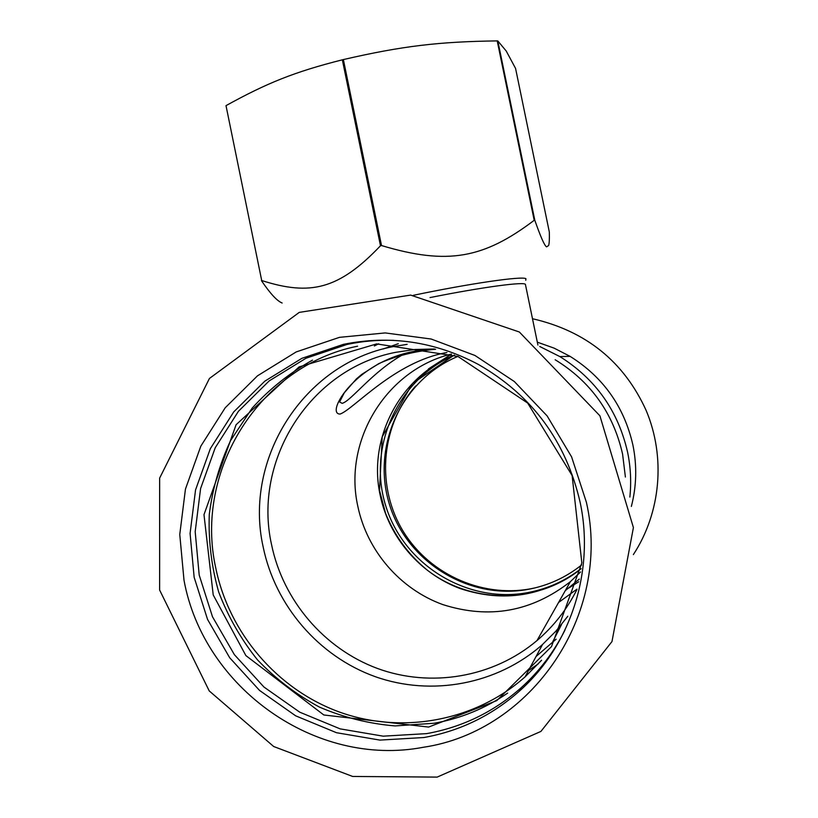 <?xml version="1.0" encoding="UTF-8"?>
<svg xmlns="http://www.w3.org/2000/svg" width="818" height="818" viewBox="0 0 818 818"><rect width="100%" height="100%" fill="white"/><g stroke="black" fill="none" stroke-linecap="round" stroke-linejoin="round"><path stroke-width="1.23" d="M428.468 368.898L451.516 354.071M537.324 342.159L554.144 348.151L570.064 356.351C603.255 377.159 624.206 406.761 632.928 445.145C637.099 465.749 636.578 486.178 631.363 506.424M578.735 581.762L569.031 587.876M454.522 355.145C397.834 379.245 367.282 446.853 385.687 505.667C403.478 564.655 467.15 604.113 528.009 592.559C547.6 588.837 565.299 580.852 581.107 568.602M535.432 587.805L530.729 588.776C480.074 598.234 426.28 572.559 401.127 527.794C375.871 483.07 381.791 424.245 415.616 386.045M183.999 580.187L179.766 534.481L185.451 489.092L200.819 446.168L225.206 407.783L257.486 375.83L296.188 351.934L339.47 337.343L385.217 332.926L431.168 339.03L474.961 355.472L514.317 381.515L547.119 415.902L571.598 456.884L586.404 502.313C611.895 613.96 531.935 731.302 423.346 747.274C315.523 767.908 203.57 687.723 183.999 580.187M312.507 360.114C289.766 372.824 269.664 388.816 252.189 408.08L230.717 440.34C219.643 463.929 212.496 488.714 209.265 514.686C208.365 540.882 211.504 566.649 218.672 591.966C228.058 616.578 240.983 639.185 257.435 659.799C275.656 678.858 296.351 694.646 319.531 707.141C343.734 717.478 368.928 723.746 395.125 725.924L434.164 723.245C460.759 718.511 485.258 708.46 507.661 693.091M393.703 340.36C377.926 339.828 362.384 341.188 347.067 344.439L305.942 358.264L269.142 380.943L238.437 411.28L215.236 447.743L200.604 488.52L195.185 531.659L199.203 575.095L212.486 616.772L234.398 654.686L263.938 687.028L299.746 712.181L340.135 728.869L383.161 736.169L426.72 733.613C462.272 727.222 493.714 711.957 521.046 687.836C539.246 671.455 553.898 652.181 564.993 630.034M580.197 502.589C594.86 571.485 570.473 646.015 519.185 691.322C491.577 715.678 459.818 731.087 423.908 737.529L379.91 740.096L336.464 732.703L295.676 715.832L259.521 690.412L229.684 657.744L207.557 619.43L194.152 577.334L190.083 533.459L195.553 489.89L210.328 448.693L233.754 411.873L264.756 381.219L301.914 358.315L343.448 344.347C390.135 334.899 435.064 341.576 478.233 364.368C532.078 395.217 566.066 441.301 580.197 502.589M549.318 231.995C549.512 238.876 549.297 243.375 548.653 245.482L546.618 246.862C544.645 245.962 540.708 237.087 534.798 220.257L497.814 40.941L506.209 50.992L515.575 68.446L549.318 231.995M534.205 220.298C483.816 258.416 447.661 265.431 381.515 245.543L343.376 59.571C402.558 45.91 439.194 41.677 497.211 40.9L534.205 220.298L534.798 220.257M380.482 245.768C338.795 289.521 310.267 296.075 261.709 280.523L226.003 105.634C266.74 83.16 294.245 71.943 342.353 59.816L380.482 245.768L381.515 245.543M261.709 280.523L226.003 105.634M342.353 59.816L343.376 59.571M497.211 40.9L497.814 40.941M261.453 280.666C270.247 293.611 277.149 301.065 282.149 303.018M378.714 343.785L374.347 345.994M383.182 348.979L398.305 343.703M555.146 359.736C590.76 381.628 613.234 413.08 622.58 454.082L625.402 477.037M576.987 589.134L558.582 602.477M556.158 639.185L536.076 656.476M435.657 349.296C361.29 350.053 323.417 414.368 340.114 414.051C353.693 409.307 394.491 361.699 446.894 352.527M403.98 354.051C372.732 371.147 350.871 401.331 342.129 403.356L339.664 401.965M580.596 571.935L570.381 581.649C531.772 611.792 489.195 619.42 442.681 604.543C399.89 588.991 366.965 550.596 357.793 506.158C343.141 440.749 386.147 369.9 451.413 354.041M576.833 589.747C566.905 609.441 553.622 626.384 536.997 640.566C493.213 677.57 430.687 688.04 377.303 668.408C323.948 648.582 282.997 600.31 271.556 544.655C252.527 460.023 310.319 368.754 395.564 352.353L414.859 349.49L434.419 348.989M430.033 297.568C483.724 286.842 526.127 281.29 525.453 284.592L537.917 345.063M525.769 280.267L525.923 278.672C521.925 275.963 470.115 283.427 413.294 295.329M367.333 341.249L369 340.666M552.743 651.977L551.414 653.183M538.51 663.695L528.428 670.627M541.598 660.218L525.023 676.936C474.818 721.323 401.883 734.533 339.47 712.059C277.077 689.359 229.101 633.04 215.778 568.081C193.958 470.687 259.695 365.626 357.578 346.198M567.764 616.322L555.943 631.118L542.569 644.451C497.334 684.523 431.505 696.691 375.084 676.609C318.672 656.343 275.226 605.647 263.181 547.058C243.396 458.97 303.468 363.928 392.231 346.791L407.129 344.337M539.727 346.484L559.849 356.576C595.627 379.02 618.224 410.973 627.641 452.405C630.668 467.201 631.414 482.088 629.86 497.068M454.01 355.237L412.466 383.489L382.211 436.843L379.521 490.432L385.564 513.295C394.562 535.698 408.386 554.594 427.057 569.972C471.25 604.39 537.365 604.39 581.087 568.766C544.072 596.404 503.694 602.978 459.961 588.49C419.706 573.418 388.826 537.129 380.166 495.197C367.671 438.336 400.135 376.331 454.368 355.094M579.297 579.093L565.279 590.657M532.487 318.723C586.056 331.065 623.94 361.638 646.148 410.452C665.821 457.139 660.852 512.63 633.357 554.614M581.598 564.982C565.872 577.467 548.183 585.565 528.54 589.287C468.97 600.565 406.597 561.802 389.256 503.806C371.607 445.912 401.137 380.043 457.875 356.423M437.17 777.1L540.923 731.415L611.976 641.568L633.408 527.579L599.911 415.8L519.348 332.006L410.656 295.094L299.265 312.384L209.439 378.458L159.643 478.111L159.622 590.034L209.224 690.913L273.672 746.507L352.66 776.456L437.17 777.1M428.622 727.069L496.792 700.617L551.506 646.598L581.843 562.958L572.119 475.555L527.671 403.059L457.916 356.433L376.648 343.908L299.102 366.904L236.105 424.716L203.989 514.675L213.212 594.921L245.87 655.586L323.826 714.983L428.622 727.069M521.046 687.836L519.185 691.322M552.007 643.224L561.537 624.512M435.534 349.266C414.501 351.249 395.575 356.034 378.754 363.642L361.812 374.347L356.392 378.908L344.327 392.752L339.552 402.006M536.997 640.566L570.381 581.649M541.301 660.576L525.023 676.936L542.569 644.451L555.964 631.077L567.804 616.23M570.064 356.351L559.849 356.576L539.768 346.515"/></g></svg>

